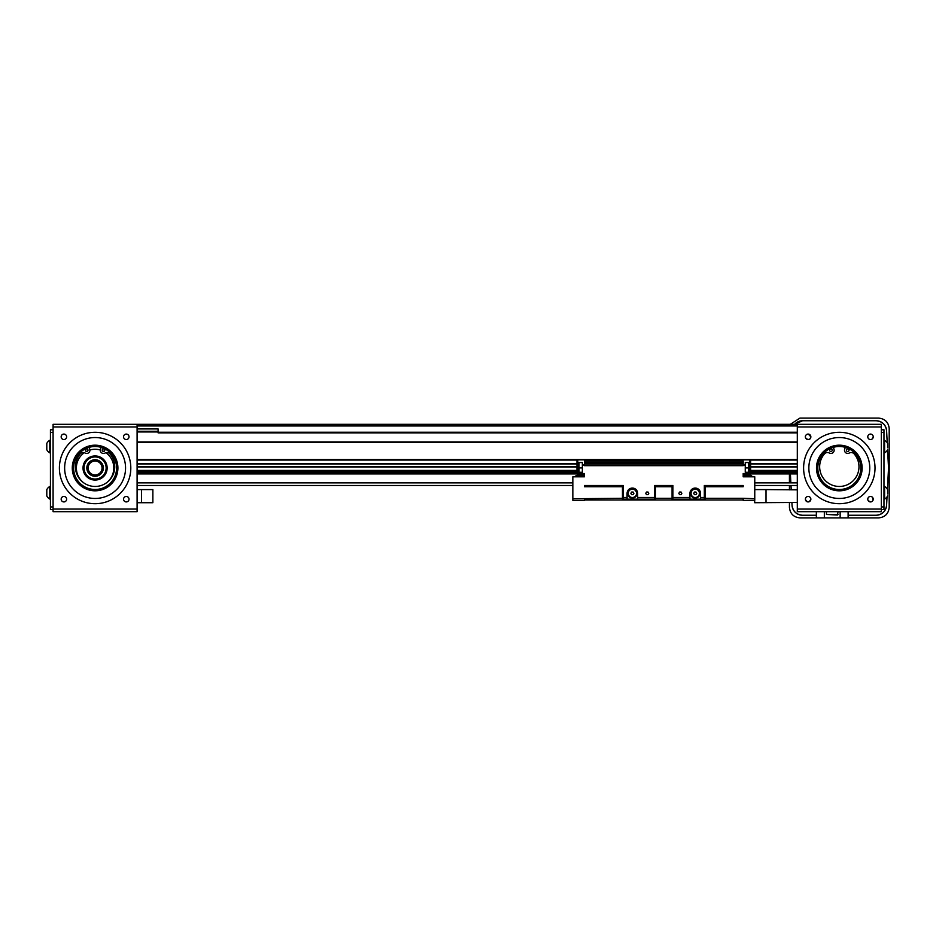 <?xml version="1.0" encoding="UTF-8"?>
<svg xmlns="http://www.w3.org/2000/svg" width="936" height="936" viewBox="0 0 936 936"><rect width="100%" height="100%" fill="white"/><g stroke="black" fill="none" stroke-linecap="round" stroke-linejoin="round"><path stroke-width="1.4" d="M743.184 499.964L705.147 499.964L705.147 498.315L743.184 498.315L754.767 498.724L754.767 500.386L743.184 500.386L743.184 498.724M672.902 486.732L672.071 486.732L672.071 499.964L705.147 499.964M672.071 499.964L655.539 499.964L655.539 498.315L672.071 498.315M623.282 486.732L622.452 486.732L622.452 499.964L655.539 499.964M622.452 499.964L584.415 499.964M616.672 485.69L611.348 485.913L617.023 485.913M704.328 486.732L705.147 486.732L705.147 498.315M654.709 486.732L655.539 486.732L655.539 498.315M584.415 498.724L584.415 500.386L572.844 500.386L572.844 498.724L622.452 498.315M716.262 485.913L710.576 485.913L715.935 485.702M666.643 485.913L660.968 485.913L666.315 485.702M572.844 498.724L572.844 476.81L584.415 476.81L584.415 473.511L577.804 473.511L577.804 474.33L584.415 474.33M743.184 474.33L749.806 474.33L749.806 473.511L743.184 473.511L743.184 476.81L754.767 476.81L754.767 498.724M751.596 476.81L751.596 475.418L743.184 475.418M576.014 476.81L576.014 475.418L584.415 475.418M749.49 476.81L749.49 475.418M747.77 475.465L743.184 475.465L747.77 475.465M581.701 475.465L583.35 475.465M578.12 476.81L578.12 475.418M584.415 485.491L584.415 486.732L584.415 485.491L623.282 485.491L623.282 499.145L637.673 499.145L637.673 493.354A5.288 5.288 0 0 0 632.385 488.065A5.288 5.288 0 0 0 627.085 493.354L627.085 499.145M700.514 499.145L700.514 493.354A5.288 5.288 0 0 0 695.226 488.065A5.288 5.288 0 0 0 689.937 493.354L689.937 499.145L704.328 499.145L704.328 485.491L743.184 485.491L743.184 486.732L705.147 486.732M743.184 485.491L743.184 486.732M672.071 486.732L655.539 486.732M622.452 486.732L584.415 486.732M689.937 499.145L672.902 499.145L672.902 485.491L654.709 485.491L654.709 499.145L637.673 499.145M748.566 465.239L748.566 462.548L745.255 462.548L745.255 472.27L748.566 472.27L748.566 465.239L749.806 465.239L749.806 473.511L750.637 473.511A0.831 0.831 0 0 1 749.806 474.33A0.831 0.831 0 0 0 750.637 473.511L750.637 460.688L749.806 459.857L577.804 459.857L576.974 460.688L576.974 465.239L576.974 460.688L577.804 459.857L577.804 464.584A0.831 0.655 180 0 0 576.974 465.239L576.974 473.511A0.831 0.831 0 0 0 577.804 474.33A0.831 0.831 0 0 1 576.974 473.511L577.804 473.511L577.804 465.239L579.045 465.239L579.045 462.548L582.356 462.548L582.356 464.584L584.415 464.584L584.415 461.062L743.184 461.062L743.184 465.683L584.415 465.683L584.415 464.584M681.104 492.043L679.583 492.043L678.822 493.354L679.583 494.664L681.104 494.664L681.853 493.354L681.104 492.043M648.028 492.043L646.507 492.043L645.746 493.354L646.507 494.664L648.028 494.664L648.777 493.354L648.028 492.043M579.045 465.239L579.045 472.27L582.356 472.27L582.356 464.584M584.415 462.676L743.184 462.676M632.385 488.604A4.75 4.75 0 0 0 628.267 495.729A4.75 4.75 0 0 0 636.492 495.729A4.75 4.75 0 0 0 632.385 488.604M695.226 488.604A4.75 4.75 0 0 0 691.119 495.729A4.75 4.75 0 0 0 699.344 495.729A4.75 4.75 0 0 0 695.226 488.604M750.637 460.688L749.806 459.857L749.806 464.584A0.831 0.655 0 0 1 750.637 465.239L748.566 464.584M745.255 467.93L748.566 467.93M743.184 462.548L584.415 462.548M582.356 467.93L579.045 467.93M632.385 489.189A4.153 4.153 0 0 0 628.781 495.436A4.153 4.153 0 0 0 635.977 495.436A4.153 4.153 0 0 0 632.385 489.189M695.226 489.189A4.153 4.153 0 0 0 691.622 495.436A4.153 4.153 0 0 0 698.829 495.436A4.153 4.153 0 0 0 695.226 489.189M630.864 493.354L631.625 492.043L633.134 492.043L633.894 493.354L633.134 494.664L631.625 494.664L630.864 493.354M693.716 493.354L694.465 492.043L695.986 492.043L696.747 493.354L695.986 494.664L694.465 494.664L693.716 493.354M631.238 492.699A1.31 1.31 0 0 0 632.385 494.664A1.31 1.31 0 0 0 633.52 492.699A1.31 1.31 0 0 0 631.238 492.699M694.091 492.699A1.31 1.31 0 0 0 695.226 494.664A1.31 1.31 0 0 0 696.361 492.699A1.31 1.31 0 0 0 694.091 492.699M95.098 474.961A6.962 6.962 0 0 0 101.123 464.525A6.962 6.962 0 0 0 89.072 464.525A6.962 6.962 0 0 0 95.098 474.961M103.358 468A8.272 8.272 0 0 1 90.956 475.16A8.272 8.272 0 0 1 90.956 460.84A8.272 8.272 0 0 1 103.358 468M106.142 468A11.056 11.056 0 0 1 89.563 477.571A11.056 11.056 0 0 1 89.563 458.429A11.056 11.056 0 0 1 106.142 468M106.739 468A11.641 11.641 0 0 1 89.271 478.085A11.641 11.641 0 0 1 89.271 457.915A11.641 11.641 0 0 1 106.739 468M107.149 468A12.063 12.063 0 0 1 89.06 478.448A12.063 12.063 0 0 1 89.06 457.552A12.063 12.063 0 0 1 107.149 468M83.269 482.508A18.72 18.72 0 0 1 84.31 452.696M86.334 451.456A1.299 1.299 0 0 1 85.41 449.97A1.299 1.299 0 0 1 86.814 448.906A1.299 1.299 0 0 1 87.996 450.204A1.299 1.299 0 0 1 86.334 451.456A18.72 18.72 0 0 1 87.879 450.731M102.305 450.731A18.72 18.72 0 0 1 103.849 451.456M105.873 452.696A18.72 18.72 0 0 1 106.915 482.508M102.188 450.204A1.299 1.299 0 0 1 104.142 449.069A1.299 1.299 0 0 1 104.142 451.327A1.299 1.299 0 0 1 102.188 450.204M89.084 447.361L89.716 449.069A3.229 3.229 0 0 1 85.129 453.036A3.943 3.943 0 0 0 80.25 453.901A19.668 19.668 0 0 0 81.514 481.022A19.668 19.668 0 0 0 108.67 481.022A19.668 19.668 0 0 0 109.933 453.901A3.943 3.943 0 0 0 105.054 453.036A3.229 3.229 0 0 1 100.468 449.069L101.111 447.361M89.926 450.005A18.72 18.72 0 0 1 100.269 450.005M832.221 450.204A1.299 1.299 0 0 0 830.267 449.069A1.299 1.299 0 0 0 830.267 451.327A1.299 1.299 0 0 0 832.221 450.204M845.325 447.361L844.693 449.069A3.229 3.229 0 0 0 849.28 453.036A3.943 3.943 0 0 1 854.158 453.901A19.668 19.668 0 0 1 852.895 481.022A19.668 19.668 0 0 1 825.739 481.022A19.668 19.668 0 0 1 824.476 453.901A3.943 3.943 0 0 1 829.355 453.036A3.229 3.229 0 0 0 833.941 449.069L833.297 447.361M846.413 450.204A1.299 1.299 0 0 0 848.367 451.327A1.299 1.299 0 0 0 848.367 449.069A1.299 1.299 0 0 0 846.413 450.204M46.8 445.384L46.8 444.19M46.8 491.587L46.8 490.394M116.591 468A21.505 21.505 0 0 0 84.345 449.385A21.505 21.505 0 0 0 84.345 486.615A21.505 21.505 0 0 0 116.591 468M46.8 489.645L46.8 495.928A7.149 7.149 0 0 0 49.807 499.075L49.807 486.498A7.149 7.149 0 0 0 46.8 489.645A7.149 7.149 0 0 1 49.807 486.498L50.439 486.498M50.439 452.86L49.807 452.86A7.149 7.149 0 0 1 46.8 449.713L46.8 443.43A7.149 7.149 0 0 1 49.807 440.294L49.807 440.294A7.149 7.149 0 0 0 46.8 443.43M117.901 468A22.815 22.815 0 0 1 83.69 487.761A22.815 22.815 0 0 1 83.69 448.239A22.815 22.815 0 0 1 117.901 468M49.807 452.86L49.807 440.294L50.439 440.294M125.553 468A30.455 30.455 0 0 1 79.864 494.372A30.455 30.455 0 0 1 79.864 441.628A30.455 30.455 0 0 1 125.553 468M860.816 468A21.505 21.505 0 0 0 839.311 446.495A21.505 21.505 0 0 0 817.818 468A21.505 21.505 0 0 0 839.311 489.505A21.505 21.505 0 0 0 860.816 468M53.083 509.594L50.439 509.594L50.439 429.776L53.083 429.776M816.496 468A22.815 22.815 0 0 1 850.719 448.239A22.815 22.815 0 0 1 850.719 487.761A22.815 22.815 0 0 1 816.496 468M887.609 447.771L887.609 443.851M887.609 493.974L887.609 490.066M808.856 468A30.455 30.455 0 0 0 854.545 494.372A30.455 30.455 0 0 0 854.545 441.628A30.455 30.455 0 0 0 808.856 468M887.609 444.19L887.609 443.43A7.149 7.149 0 0 0 884.602 440.294L884.602 452.86A7.149 7.149 0 0 0 887.609 449.713M887.609 490.394L887.609 489.645A7.149 7.149 0 0 0 884.602 486.498L884.602 499.075A7.149 7.149 0 0 0 887.609 495.928M572.844 482.871L137.101 482.871M572.844 485.491L137.101 485.491M141.511 489.586L152.861 489.586L152.861 502.714L141.511 502.714L141.511 489.586L137.101 489.586M130.806 468A35.708 35.708 0 0 1 77.243 498.923A35.708 35.708 0 0 1 77.243 437.077A35.708 35.708 0 0 1 130.806 468M123.552 436.808A2.726 2.726 0 0 0 127.647 439.171A2.726 2.726 0 0 0 127.647 434.444A2.726 2.726 0 0 0 123.552 436.808M61.168 436.808A2.726 2.726 0 0 0 65.263 439.171A2.726 2.726 0 0 0 65.263 434.444A2.726 2.726 0 0 0 61.168 436.808M123.552 499.192A2.726 2.726 0 0 0 127.647 501.556A2.726 2.726 0 0 0 127.647 496.829A2.726 2.726 0 0 0 123.552 499.192M61.168 499.192A2.726 2.726 0 0 0 65.263 501.556A2.726 2.726 0 0 0 65.263 496.829A2.726 2.726 0 0 0 61.168 499.192M53.083 509.044L53.083 424.312L137.101 424.312L137.101 511.688L53.083 511.688L53.083 509.044L137.101 509.044M884.602 486.498L883.97 486.498M797.308 502.445L754.673 502.714L754.673 500.386M137.101 502.714L141.511 502.714M766.011 502.714L766.011 489.586L754.767 489.586M797.308 489.844L766.011 489.586M158.102 431.297L137.101 431.297M137.101 428.934L158.102 428.934L158.102 432.877L797.308 432.877M137.101 424.312L881.326 424.312L881.326 426.956L797.308 426.956L797.308 509.044L881.326 509.044L881.326 511.688L797.308 511.688L797.308 509.044M867.777 436.808A2.726 2.726 0 0 0 871.872 439.171A2.726 2.726 0 0 0 871.872 434.444A2.726 2.726 0 0 0 867.777 436.808M805.393 436.808A2.726 2.726 0 0 0 809.488 439.171A2.726 2.726 0 0 0 809.488 434.444A2.726 2.726 0 0 0 805.393 436.808M805.393 499.192A2.726 2.726 0 0 0 809.488 501.556A2.726 2.726 0 0 0 809.488 496.829A2.726 2.726 0 0 0 805.393 499.192M867.777 499.192A2.726 2.726 0 0 0 871.872 501.556A2.726 2.726 0 0 0 871.872 496.829A2.726 2.726 0 0 0 867.777 499.192M803.603 468A35.708 35.708 0 0 0 857.165 498.923A35.708 35.708 0 0 0 857.165 437.077A35.708 35.708 0 0 0 803.603 468M881.326 429.776L883.97 429.776L883.97 509.594L881.326 509.594M838.048 514.449L826.465 514.449L837.463 515.022L838.048 511.688M797.308 473.92L750.52 473.92M577.091 473.92L137.101 473.92M137.101 441.956L797.308 441.956M797.308 482.871L754.767 482.871M797.308 485.491L754.767 485.491M881.326 509.044L881.326 426.956M797.308 426.956L797.308 424.312M876.108 515.256C882.192 514.671 885.69 511.349 886.591 505.311A10.507 10.507 0 0 1 876.108 515.256L848.121 515.256L848.121 517.889L878.693 517.889C885.035 517.222 888.533 513.712 889.2 507.382L889.2 468L888.545 468L887.433 489.306M886.591 430.689C885.69 424.651 882.192 421.329 876.108 420.744A10.507 10.507 0 0 1 886.591 430.689L887.223 442.74M802.526 420.744L794.641 424.3A10.507 10.507 0 0 1 802.526 420.744L876.108 420.744M792.043 505.311C792.944 511.349 796.442 514.671 802.526 515.256A10.507 10.507 0 0 1 792.043 505.311L791.891 502.445M790.393 473.92L790.861 482.871M791.002 485.491L791.224 489.844M887.585 449.748L888.545 468M887.035 496.899L886.591 505.311M802.526 515.256L816.356 515.256L816.356 511.688M848.121 511.688L848.121 515.256M889.2 468L889.2 428.618C888.533 422.288 885.035 418.778 878.693 418.111L799.929 418.111L790.358 424.3M789.434 502.445L789.434 507.382C790.101 513.712 793.599 517.222 799.929 517.889L816.356 517.889L816.356 515.256M789.434 473.92L789.434 482.871M789.434 485.491L789.434 489.844M816.356 517.889L848.121 517.889M872.574 497.414L872.937 500.421M870.304 501.907L868.128 500.526M810.716 498.338L810.857 499.192C809.242 502.609 807.429 502.726 805.416 499.52M808.33 434.093L810.857 436.808C810.681 442.084 802.456 438.317 806.352 434.737M873.23 436.808L872.282 438.879M748.812 476.81L748.812 475.968L743.184 475.968M584.415 475.968L579.302 475.465M699.894 499.145L699.894 499.964M677.325 499.145L677.325 499.964M650.286 499.145L650.286 499.964M627.705 499.145L627.705 499.964M623.282 497.484L627.085 497.484M637.673 497.484L654.709 497.484M672.902 497.484L689.937 497.484M700.514 497.484L704.328 497.484M584.415 464.092L743.184 464.092M576.974 473.511A0.831 0.831 0 0 0 577.804 474.33M745.255 465.239L743.184 465.239M582.356 465.239L584.415 465.239M745.255 464.584L743.184 464.584M576.974 465.239L579.045 464.584M50.439 432.42L53.083 432.42M50.439 506.938L53.083 506.938M137.101 426.956L53.083 426.956M137.101 472.27L576.974 472.27M750.637 472.27L797.308 472.27M797.308 470.902L750.637 470.902M576.974 470.902L137.101 470.902M137.101 470.422L576.974 470.422M750.637 470.422L797.308 470.422M797.308 466.982L750.637 466.982M576.974 466.982L137.101 466.982M137.101 466.502L576.974 466.502M750.637 466.502L797.308 466.502M797.308 463.975L750.637 463.975M576.974 463.975L137.101 463.975M137.101 463.484L576.974 463.484M750.637 463.484L797.308 463.484M797.308 460.056L750.333 460.056M577.278 460.056L137.101 460.056M137.101 459.564L797.308 459.564M797.308 442.588L137.101 442.588M158.102 431.964L137.101 431.964M158.102 432.245L797.308 432.245M797.308 425.962L137.101 425.962M883.97 432.42L881.326 432.42M883.97 506.938L881.326 506.938M824.335 517.889L824.335 511.688M840.142 517.889L840.142 511.688M578.799 476.81L578.799 475.968M46.8 495.928A7.149 7.149 0 0 0 49.807 499.075L50.439 499.075M884.602 499.075L883.97 499.075M883.97 452.86L884.602 452.86M883.97 440.294L884.602 440.294M826.465 514.449L826.465 511.688"/></g></svg>

